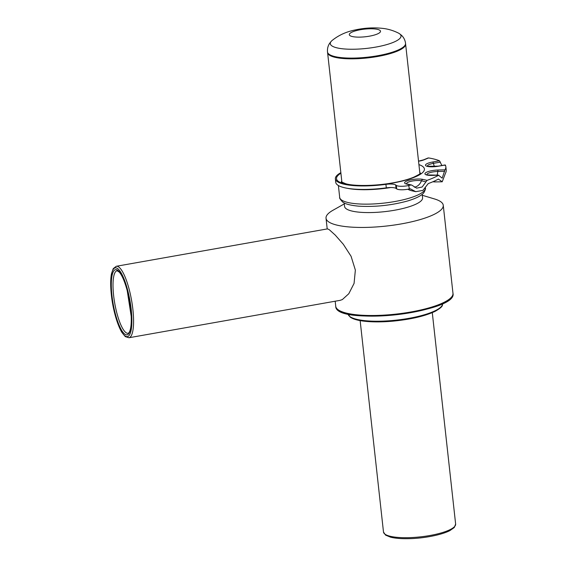 <?xml version="1.0" encoding="UTF-8"?>
<svg xmlns="http://www.w3.org/2000/svg" width="567" height="567" viewBox="0 0 567 567"><rect width="100%" height="100%" fill="white"/><g stroke="black" fill="none" stroke-linecap="round" stroke-linejoin="round"><path stroke-width="0.85" d="M398.566 33.155A35.579 8.689 173.7 0 1 399.274 33.566A35.579 8.689 173.7 0 1 375.73 47.104A35.579 8.689 173.7 0 1 340.965 48.592A35.579 8.689 173.7 0 1 331.489 41.051A35.579 8.689 173.7 0 1 332.085 40.498C342 32.574 351.412 30.625 358.472 29.286C366.622 27.826 374.596 27.521 382.392 28.35C387.956 28.924 393.349 30.526 398.573 33.155M369.344 36.189A15.692 3.834 173.7 0 1 349.945 35.601A15.692 3.834 173.7 0 1 360.456 29.718A15.692 3.834 173.7 0 1 379.862 30.306A15.692 3.834 173.7 0 1 369.344 36.189M405.611 44.077A39.236 9.582 173.7 0 1 405.618 44.247A39.236 9.582 173.7 0 1 377.721 56.466A39.236 9.582 173.7 0 1 329.207 55.006A39.236 9.582 173.7 0 1 327.627 52.859L327.492 51.951A39.265 9.589 173.7 0 0 377.643 55.736A39.265 9.589 173.7 0 0 405.554 43.333C405.072 39.959 403.647 37.216 401.28 35.104L399.274 33.566M340.2 300.319L342.348 299.567L348.783 293.741L354.07 283.415L355.36 270.083L351.079 256.291L343.318 244.278L335.232 235.085L329.321 229.734L327.542 228.87L116.285 266.277A36.288 9.115 80 0 1 132.891 309.49A36.288 9.115 80 0 1 128.943 337.748L340.2 300.326M344.297 203.893L333.02 210.237A58.975 14.402 -6.3 0 0 326.025 218.217A58.975 14.402 -6.3 0 0 328.435 221.704A58.975 14.402 -6.3 0 0 393.859 225.092A58.975 14.402 -6.3 0 0 443.259 205.275A58.975 14.402 -6.3 0 0 440.85 201.795A58.975 14.402 -6.3 0 0 434.691 199.01L422.302 195.282M344.19 202.936L344.573 206.438A39.236 9.582 -6.3 0 0 346.175 208.755A39.236 9.582 -6.3 0 0 389.713 211.009A39.236 9.582 -6.3 0 0 422.578 197.819L422.195 194.325M441.884 165.521L439.51 160.801A65.779 16.06 -6.3 0 0 428.567 157.938L428.021 157.995M409.013 186.671L409.268 188.967A9.072 2.218 173.7 0 1 396.694 188.896L396.312 185.402A9.072 2.218 -6.3 0 0 408.403 185.572L409.013 186.671L408.41 185.572A65.779 16.06 -6.3 0 0 410.806 185.026L411.635 185.026L416.617 188.145L422.146 187.011L427.071 180.363A65.779 16.06 -6.3 0 0 438.546 175.267L442.182 178.151L444.953 169.859A65.779 16.06 -6.3 0 0 445.839 166.648A65.779 16.06 -6.3 0 0 445.279 164.997L445.109 165.536M444.953 169.859L438.256 170.001A10.185 2.488 173.7 0 0 425.448 172.907A10.185 2.488 173.7 0 0 431.848 175.409L438.823 175.182L427.064 174.912M409.268 188.967A65.779 16.06 -6.3 0 0 410.161 188.761L410.097 188.776M410.161 188.761L415.746 191.667L422.876 190.413L428.262 183.573A65.779 16.06 -6.3 0 0 438.39 179.073L438.121 179.222M438.39 179.073L442.217 181.78L445.527 173.055A65.779 16.06 -6.3 0 0 446.222 170.15L445.839 166.648M396.694 188.896L396.049 188.421A9.072 2.218 -6.3 0 0 386.304 187.854L385.921 184.36A45.36 11.078 173.7 0 1 335.366 178.846A45.36 11.078 173.7 0 1 340.845 172.651M385.921 184.36A9.072 2.218 173.7 0 1 395.66 184.927L396.049 188.421M396.312 185.402L395.66 184.927M408.275 189.165A13.608 10.808 102.9 0 0 411.585 190.71L415.746 191.667M425.831 181.801L421.465 180.802A9.979 7.924 -77.1 0 1 414.357 187.181M434.017 181.256A13.608 4.515 88.8 0 0 435.463 181.922L442.217 181.78M444.726 171.326L437.774 171.468A9.979 3.31 -91.2 0 1 437.093 175.217M386.304 187.854A45.36 11.078 173.7 0 1 335.756 182.347L335.366 178.846M410.806 185.026L406.596 184.062A10.185 2.488 173.7 0 1 408.701 180.349A10.185 2.488 173.7 0 1 422.869 179.399A2.268 1.8 102.9 0 0 421.465 180.802A8.299 2.027 -6.3 0 0 411.713 181.142A8.299 2.027 -6.3 0 0 406.667 183.828M438.256 170.001A2.268 0.751 88.8 0 0 437.774 171.468A8.299 2.027 -6.3 0 0 426.986 174.806M440.41 162.112L433.386 163.36A8.299 2.027 -6.3 0 0 427.561 166.195M360.144 320.61L383.49 532.023A36.288 8.859 -6.3 0 0 409.246 537.651A36.288 8.859 -6.3 0 0 455.634 524.057L432.288 312.644M113.62 295.471A31.752 7.973 80 0 1 117.078 270.743L119.254 272.082C122.033 275.229 124.683 281.395 127.214 290.58L131.204 316.287C131.416 322.028 131.105 326.486 130.275 329.654C129.666 331.794 128.957 332.999 128.149 333.283A31.752 7.973 80 0 1 113.62 295.471M130.694 309.065A33.113 8.314 80 0 1 124.839 334.161A33.113 8.314 80 0 1 111.94 295.421A33.113 8.314 80 0 1 117.794 270.324A33.113 8.314 80 0 1 130.694 309.065M111.423 295.046A34.927 8.767 80 0 1 117.603 268.574A34.927 8.767 80 0 1 131.211 309.44A34.927 8.767 80 0 1 125.038 335.912A34.927 8.767 80 0 1 111.423 295.046M451.07 297.597A58.068 14.175 173.7 0 1 397.091 314.642A58.068 14.175 173.7 0 1 339.116 310.475M338.152 309.752A58.975 14.402 -6.3 0 0 403.584 313.14A58.975 14.402 -6.3 0 0 452.976 293.323C458.193 312.523 334.842 326.145 335.742 306.265A58.975 14.402 -6.3 0 0 338.152 309.752M441.041 306.853A46.721 11.411 173.7 0 1 397.708 320.638A46.721 11.411 173.7 0 1 350.888 317.307M348.025 314.04A47.635 11.631 -6.3 0 0 349.924 316.584A47.635 11.631 -6.3 0 0 402.223 319.398A47.635 11.631 -6.3 0 0 442.685 303.586M390.656 187.542A43.092 10.525 173.7 0 1 347.507 188.329M341.781 181.093A39.69 9.689 -6.3 0 0 341.49 182.064M420.275 173.367A39.69 9.689 -6.3 0 0 419.786 172.481M418.914 164.607A44.226 10.801 173.7 0 1 422.613 166.4A44.226 10.801 173.7 0 1 392.988 182.978A44.226 10.801 173.7 0 1 338.301 181.334A44.226 10.801 173.7 0 1 340.909 173.226M338.393 185.537L339.697 197.401A43.092 10.525 -6.3 0 0 341.462 199.945A43.092 10.525 -6.3 0 0 388.742 202.497A43.092 10.525 -6.3 0 0 425.385 188.201M445.279 164.997L438.511 166.195A10.185 2.488 173.7 0 1 425.923 165.819A10.185 2.488 173.7 0 1 432.741 161.999L439.51 160.801M428.567 157.938L424.18 159.759A10.185 2.488 173.7 0 1 418.538 161.226M422.869 179.399L427.071 180.363M432.741 161.999A2.268 0.567 80 0 1 433.386 163.36A9.979 2.509 -100 0 0 434.478 166.627M438.511 166.195A2.268 0.567 -100 0 0 438.355 166.145L445.194 164.94M424.18 159.759A2.268 1.687 -112.5 0 0 423.549 159.851L428.007 158.002M406.596 184.062A2.268 1.8 -77.1 0 1 407.347 184.041L411.621 185.019M331.489 41.051L329.874 42.993C328.024 45.566 327.23 48.549 327.492 51.951M405.618 44.247L405.554 43.333M383.49 532.023L385.581 535.12L390.564 537.176C395.405 538.381 401.776 538.87 409.672 538.65C422.769 538.374 440.63 535.305 449.851 530.634L454.266 527.537L455.634 524.057M128.943 337.748L125.286 336.6L121.82 332.333C116.32 322.935 112.472 306.194 111.366 294.968C110.43 286.271 110.459 279.226 111.451 273.811L113.244 268.616L116.285 266.277M442.671 303.317C442.168 305.4 443.926 306.258 435.095 311.361C424.768 316.195 410.487 319.476 392.244 321.22C382.229 322.07 373.327 322.113 365.531 321.347C358.245 320.61 353.142 319.207 350.222 317.137L347.982 313.771M452.976 293.323L443.259 205.275M335.742 306.265L335.189 301.219M327.209 228.919L326.025 218.217M419.92 173.722L405.618 44.162M341.915 182.333L327.613 52.774M341.214 181.837L345.728 183.736C353.326 186.04 373.823 186.408 394.129 182.624C402.067 181.114 408.566 179.321 413.612 177.244C418.659 174.771 420.955 173.382 420.494 173.091M339.697 197.401C339.222 197.826 340.193 199.35 342.617 201.98C344.112 203.163 347.748 205.176 358.876 206.182C375.51 207.104 391.917 205.325 408.105 200.831C418.963 197.429 422.535 194.545 423.967 192.504C425.335 189.853 425.803 188.329 425.37 187.939M407.85 189.243A13.608 13.608 0 0 0 411.585 190.71M432.912 181.738A13.608 13.608 0 0 0 435.463 181.922M438.355 166.145L427.638 166.308M423.549 159.851L418.531 161.156M407.347 184.041L406.745 183.942"/></g></svg>
